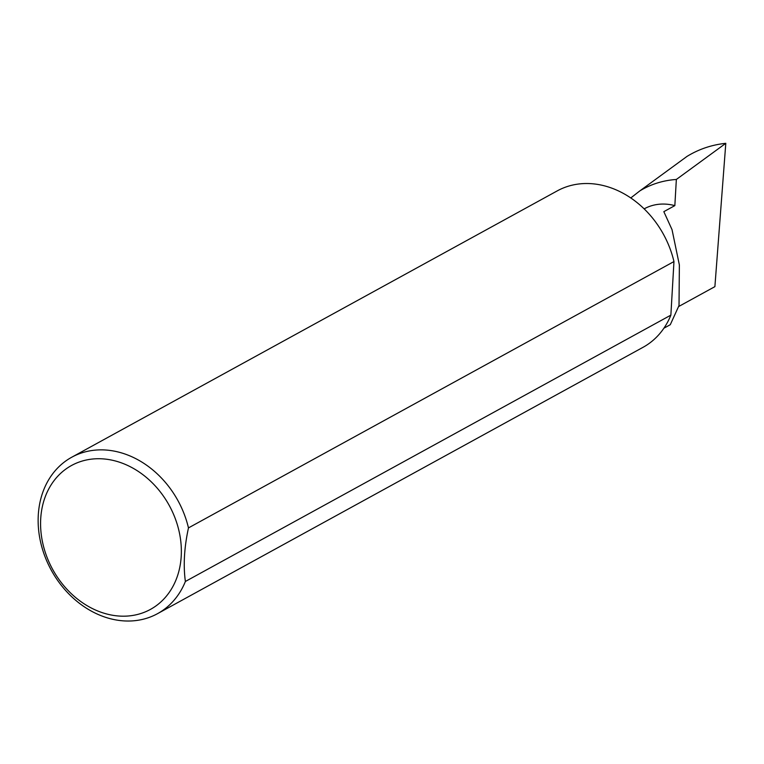 <?xml version="1.0" encoding="UTF-8"?>
<svg xmlns="http://www.w3.org/2000/svg" width="764" height="764" viewBox="0 0 764 764"><rect width="100%" height="100%" fill="white"/><g stroke="black" fill="none" stroke-linecap="round" stroke-linejoin="round"><path stroke-width="1.15" d="M630.777 197.952L639.84 190.895C650.899 184.2 663.066 180.39 676.35 179.464L674.841 205.621L663.83 211.657L672.024 229.62L679.368 264.974L679.024 305.533L670.276 324.71L663.906 328.205M106.559 613.941A82.063 66.478 -118.7 0 0 181.221 556.163A82.063 66.478 -118.7 0 0 115.383 460.978A82.063 66.478 -118.7 0 0 40.712 518.756A82.063 66.478 -118.7 0 0 106.559 613.941M185.385 581.471A89.207 72.255 61.3 0 1 157.546 613.654A89.207 72.255 61.3 0 1 109.844 618.582A89.207 72.255 61.3 0 1 40.826 543.07A89.207 72.255 61.3 0 1 71.73 457.235A89.207 72.255 61.3 0 1 119.432 452.317A89.207 72.255 61.3 0 1 188.469 527.905C184.21 547.597 183.179 565.456 185.385 581.471L670.868 315.131A89.207 72.255 61.3 0 1 643.03 347.314L157.546 613.654M71.73 457.235L557.223 190.895A89.207 72.255 61.3 0 1 604.916 185.967A89.207 72.255 61.3 0 1 673.963 261.555L188.469 527.905M674.841 205.621A57.071 46.222 -118.7 0 0 644.329 208.773L644.138 208.868M676.35 179.464L725.8 143.317C711.742 144.807 698.812 149.171 686.998 156.41L639.84 190.895M725.8 143.317L714.894 286.643L678.881 306.402M670.868 315.131L673.963 261.555"/></g></svg>
